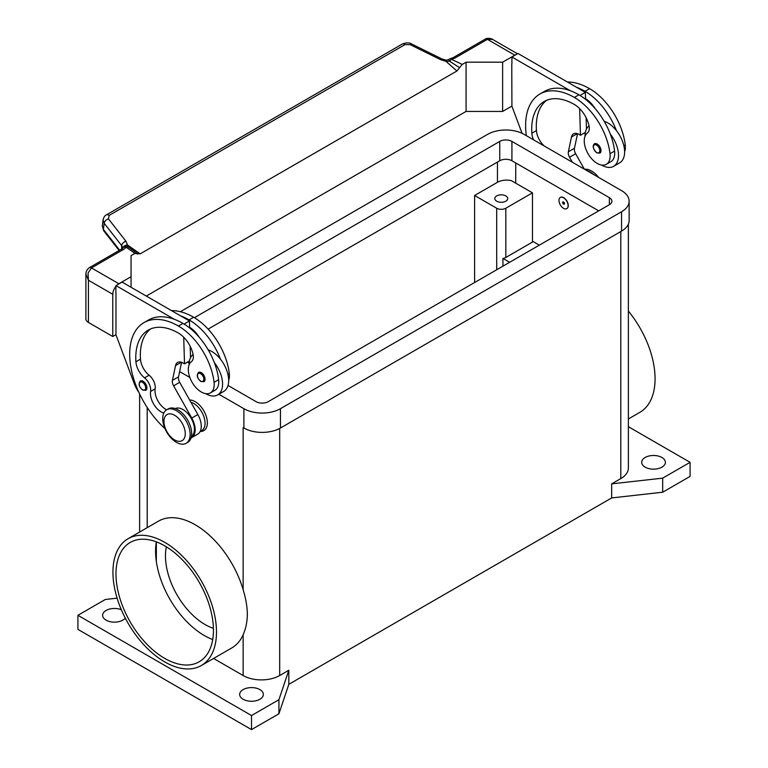 <?xml version="1.0" encoding="UTF-8"?>
<svg xmlns="http://www.w3.org/2000/svg" width="768" height="768" viewBox="0 0 768 768"><rect width="100%" height="100%" fill="white"/><g stroke="black" fill="none" stroke-linecap="round" stroke-linejoin="round"><path stroke-width="1.15" d="M645.168 467.155A11.846 6.835 180 0 1 641.702 462.326A11.846 6.835 180 0 1 649.008 456A11.846 6.835 180 0 1 661.92 457.488A11.846 6.835 180 0 1 665.386 462.326A11.846 6.835 180 0 1 658.08 468.643A11.846 6.835 180 0 1 645.168 467.155M125.28 618.086A11.846 6.835 180 0 1 106.08 620.141A11.846 6.835 180 0 1 102.614 615.302A11.846 6.835 180 0 1 109.037 609.226A11.846 6.835 180 0 1 121.344 609.744M243.139 699.264A11.846 6.835 180 0 1 239.664 694.435A11.846 6.835 180 0 1 246.979 688.118A11.846 6.835 180 0 1 259.891 689.597A11.846 6.835 180 0 1 263.357 694.435A11.846 6.835 180 0 1 256.042 700.752A11.846 6.835 180 0 1 243.139 699.264M496.694 201.197A6.461 3.734 180 0 1 494.794 198.557A6.461 3.734 180 0 1 498.787 195.11A6.461 3.734 180 0 1 505.824 195.917A6.461 3.734 180 0 1 507.715 198.557A6.461 3.734 180 0 1 503.731 202.003A6.461 3.734 180 0 1 496.694 201.197M112.934 572.218A73.219 42.278 60 0 1 128.102 538.704A73.219 42.278 60 0 1 184.522 558.317A73.219 42.278 60 0 1 216.49 632.006A73.219 42.278 60 0 1 201.322 665.53A73.219 42.278 60 0 1 144.893 645.907A73.219 42.278 60 0 1 112.934 572.218M128.102 538.704L158.554 521.117A73.219 42.278 60 0 1 243.139 589.728C245.846 598.55 247.248 606.71 247.344 614.189C247.248 621.821 245.846 628.666 243.139 634.723A73.219 42.278 60 0 1 231.782 647.942L201.322 665.53M628.368 311.078A73.219 42.278 60 0 1 655.066 378.797A73.219 42.278 60 0 1 639.898 412.32L628.368 418.973M156.307 541.834A68.918 39.792 -120 0 0 156.336 561.466A68.918 39.792 -120 0 0 204.307 635.53A68.918 39.792 -120 0 0 212.707 639.533M164.707 658.387A68.918 39.792 60 0 1 119.693 597.658A68.918 39.792 60 0 1 130.253 542.429A68.918 39.792 60 0 1 164.707 545.846A68.918 39.792 60 0 1 209.731 606.576A68.918 39.792 60 0 1 199.171 661.795A68.918 39.792 60 0 1 164.707 658.387M213.418 628.33A55.997 32.333 60 0 1 205.066 624.538A55.997 32.333 60 0 1 166.358 546.826M189.658 399.994A17.232 9.946 60 0 1 207.35 422.755A17.232 9.946 60 0 1 200.246 431.443M190.147 434.448A19.382 11.194 -120 0 0 181.68 414.941A19.382 11.194 -120 0 0 166.742 409.747A19.382 11.194 -120 0 0 162.73 418.618A19.382 11.194 -120 0 0 171.197 438.125A19.382 11.194 -120 0 0 186.125 443.318A19.382 11.194 -120 0 0 190.147 434.448M185.27 433.747A15.072 8.707 -120 0 0 174.605 415.277A15.072 8.707 -120 0 0 163.949 421.44A15.072 8.707 -120 0 0 174.605 439.901A15.072 8.707 -120 0 0 185.27 433.747M186.125 443.318L187.651 442.445A19.382 11.194 -120 0 0 191.664 433.565A19.382 11.194 -120 0 0 183.206 414.067A19.382 11.194 -120 0 0 168.269 408.874L166.742 409.747M163.834 413.04A15.072 8.707 60 0 1 150.595 391.45A10.771 6.221 -120 0 0 144.528 377.846A15.072 8.707 60 0 1 135.917 361.805A60.298 34.819 60 0 1 148.262 330.086A60.298 34.819 60 0 1 178.416 333.072A21.533 12.432 60 0 1 193.075 354.346A10.771 6.221 60 0 1 191.491 361.584A18.307 10.57 -120 0 0 188.448 371.76A18.307 10.57 -120 0 0 197.174 388.858A18.307 10.57 -120 0 0 210.413 392.89A18.307 10.57 -120 0 0 214.07 382.31A50.938 29.414 -120 0 0 178.416 326.045A68.918 39.792 -120 0 0 143.962 322.627A68.918 39.792 -120 0 0 165.005 428.659M191.395 436.531A16.157 9.322 -120 0 0 191.942 436.109A16.157 9.322 -120 0 0 190.762 417.581A16.157 9.322 -120 0 0 175.258 408.586M200.15 431.491L201.725 430.589A16.157 9.322 -120 0 0 202.598 429.955A16.157 9.322 -120 0 0 203.251 415.008A16.157 9.322 -120 0 0 190.906 402.211M210.413 392.89L214.982 390.25A18.307 10.57 -120 0 0 218.64 379.67A50.938 29.414 -120 0 0 214.358 362.678A23.693 13.68 60 0 1 222.576 384.067A23.693 13.68 60 0 1 217.67 394.915L223.766 391.392A23.693 13.68 -120 0 0 228.672 380.554A23.693 13.68 -120 0 0 220.454 359.165A50.938 29.414 -120 0 0 189.072 319.882A68.918 39.792 -120 0 0 180.499 315.811L122.074 282.077L115.978 285.6L174.403 319.325A68.918 39.792 -120 0 0 148.531 319.987L143.962 322.627M208.214 349.882A23.693 13.68 60 0 1 220.454 359.165M189.082 364.944A23.693 13.68 60 0 1 189.072 364.723A23.693 13.68 60 0 1 193.104 354.47M205.066 379.229A5.386 3.11 60 0 1 203.952 381.696L200.832 381.475C197.088 378.259 196.339 375.226 198.566 372.374A5.386 3.11 60 0 1 201.264 372.643A5.386 3.11 60 0 1 205.066 379.229M146.89 387.85A5.386 3.11 60 0 1 145.776 390.317L142.656 390.086C138.922 386.87 138.163 383.837 140.39 380.986A5.386 3.11 60 0 1 143.088 381.254A5.386 3.11 60 0 1 146.89 387.85M558.97 200.4A6.461 3.734 -120 0 0 561.792 206.909A6.461 3.734 -120 0 0 566.774 208.637A6.461 3.734 -120 0 0 568.109 205.68A6.461 3.734 -120 0 0 565.286 199.181A6.461 3.734 -120 0 0 560.314 197.443A6.461 3.734 -120 0 0 558.97 200.4M560.39 197.405A6.461 3.734 60 0 1 560.467 197.357A6.461 3.734 60 0 1 565.44 199.085A6.461 3.734 60 0 1 568.262 205.594A6.461 3.734 60 0 1 566.928 208.55A6.461 3.734 60 0 1 566.851 208.589M564.461 203.568A1.296 0.749 -120 0 0 563.539 201.984A1.296 0.749 -120 0 0 562.627 202.512A1.296 0.749 -120 0 0 563.539 204.096A1.296 0.749 -120 0 0 564.461 203.568M564.355 203.338A0.931 0.538 -120 0 0 563.03 202.57A0.931 0.538 -120 0 0 564.355 203.338M624.605 151.738A18.307 10.57 -120 0 0 625.238 144.922A50.938 29.414 -120 0 0 589.584 88.656A68.918 39.792 -120 0 0 567.427 82.013M533.51 139.805A15.072 8.707 60 0 1 531.859 133.21A60.298 34.819 60 0 1 544.205 101.491A60.298 34.819 60 0 1 574.358 104.477A21.533 12.432 60 0 1 589.008 125.75A10.771 6.221 60 0 1 587.434 132.998A18.307 10.57 -120 0 0 584.381 143.165A18.307 10.57 -120 0 0 593.107 160.262A18.307 10.57 -120 0 0 606.346 164.294L610.915 161.654A18.307 10.57 -120 0 0 614.582 151.075A50.938 29.414 -120 0 0 610.301 134.083A50.938 29.414 -120 0 0 578.928 94.81A68.918 39.792 -120 0 0 570.346 90.739L511.92 57.005L511.92 63.859M606.346 164.294A18.307 10.57 -120 0 0 610.013 153.715A50.938 29.414 -120 0 0 574.358 97.45A68.918 39.792 -120 0 0 539.894 94.032A68.918 39.792 -120 0 0 526.349 135.677M589.037 125.885A23.693 13.68 -120 0 0 585.014 136.138A23.693 13.68 -120 0 0 585.014 136.358M601.574 165.034A23.693 13.68 -120 0 0 613.613 166.32A23.693 13.68 -120 0 0 618.518 155.472A23.693 13.68 -120 0 0 610.301 134.083M604.157 121.286A23.693 13.68 60 0 1 616.387 130.57A23.693 13.68 60 0 1 624.605 151.958A23.693 13.68 60 0 1 619.699 162.806L613.613 166.32M594.509 143.779A5.386 3.11 60 0 1 597.197 144.048A5.386 3.11 60 0 1 601.008 150.643A5.386 3.11 60 0 1 599.885 153.101L596.765 152.88C592.944 148.781 592.195 145.747 594.509 143.779M85.901 274.003L88.416 280.234L88.051 272.986L91.459 267.926L123.341 249.523A12.922 7.459 0 0 0 126.086 247.181A4.31 2.726 -54.7 0 1 128.17 246.97A4.31 4.08 97.1 0 0 126.634 246.422A4.31 4.08 97.1 0 1 126.634 246.422A4.31 4.31 0 0 0 122.621 248.131A4.31 3.235 -143.5 0 1 126.086 247.181L134.918 253.382L137.856 253.93M115.978 334.656L112.781 336.499L112.781 294.298A8.611 4.973 -60 0 1 114.566 288.298A8.611 4.973 -60 0 1 115.978 286.262M85.891 274.234L85.891 318.922A8.611 4.973 0 0 0 88.416 322.435L88.416 280.234L112.781 294.298M119.654 250.195L103.402 229.411L102.307 225.898L103.085 219.744L104.179 223.258A4.31 2.582 -38 0 1 105.59 220.637A4.31 2.582 -38 0 1 108.432 218.861L109.152 215.414L404.986 44.611A4.31 2.486 -120 0 0 402.71 43.882A4.31 2.486 -120 0 0 402.317 44.035A4.31 2.486 -120 0 0 402.307 44.035L106.464 214.838A4.31 2.486 60 0 1 106.474 214.838A4.31 2.486 60 0 1 106.867 214.685A4.31 2.486 60 0 1 109.152 215.414M103.133 219.437L103.085 219.744C103.814 217.085 104.947 215.443 106.474 214.838A4.31 2.486 60 0 0 106.387 214.886M404.986 44.611L410.17 44.65L440.458 59.606L445.92 61.315L449.76 61.296A4.31 2.218 -64.8 0 1 451.459 59.318A12.922 7.459 0 0 0 455.53 57.734L487.402 39.331L492.605 39.418L517.488 53.789M455.53 57.734A4.31 2.486 -120 0 0 453.37 57.523L485.251 39.12A4.31 2.486 -120 0 1 487.402 39.331L514.81 55.162A8.611 4.973 -60 0 1 516.163 54.557M123.341 249.523A4.31 2.486 60 0 0 121.181 249.312L89.309 267.715A4.31 2.486 60 0 1 91.459 267.926L118.877 283.747L131.059 276.72L131.059 255.619L134.918 253.382M446.045 60.221L445.92 61.315L456.941 70.982L459.571 67.709L449.76 61.296L448.618 59.597L446.045 60.221L441.84 58.906A4.31 1.315 -63.7 0 1 441.869 58.925M119.126 250.493L103.738 230.822A4.31 2.582 142 0 0 103.747 230.832A4.31 2.582 142 0 1 103.402 229.411L104.179 223.258L121.661 245.606A4.31 2.582 -38 0 1 123.072 242.986A4.31 2.582 -38 0 1 125.923 241.21L108.432 218.861M440.458 59.606A4.31 1.315 -63.7 0 1 441.84 58.906L411.552 43.949A4.31 1.315 -63.7 0 1 411.581 43.968M122.88 247.814A4.31 3.149 -6.4 0 1 127.613 245.088L128.17 246.97L132.48 249.926M121.661 249.005L121.661 245.606L122.726 247.997M514.81 55.162L502.627 62.189L466.08 62.189L462.221 64.426L459.571 67.709M131.933 249.542L137.568 253.613L140.189 253.862L127.613 245.088L125.923 241.21M140.189 253.862L456.941 70.982M146.285 296.064L466.08 111.427L466.08 62.189M466.08 111.427L502.627 111.427L511.92 106.061M112.781 336.499L88.416 322.435M117.523 284.707A8.611 4.973 -60 0 1 118.877 283.747M131.059 287.27L131.059 276.72M115.978 292.454L115.978 334.829L134.323 383.808A21.533 12.432 60 0 0 138.806 392.208M115.824 292.541L115.978 285.6M572.362 162.24L569.539 157.238A6.461 3.734 60 0 1 568.368 151.776L571.478 137.002A10.771 6.221 60 0 1 573.542 133.843A10.771 6.221 60 0 1 578.928 134.371L580.445 135.254L579.658 108.643M544.416 146.102A15.072 8.707 60 0 1 536.429 130.57A60.298 34.819 60 0 1 546.576 100.33M580.022 95.462L585.37 92.381L585.571 99.37M586.118 117.696L586.464 129.11M577.526 133.718L574.454 148.262A6.461 3.734 -120 0 0 575.635 153.725L584.323 169.142M511.92 57.005L518.006 53.491L585.37 92.381M511.766 63.946L511.92 106.243L522.058 133.315M580.445 135.254L585.36 132.413M570.346 90.739A68.918 39.792 -120 0 0 544.464 91.402L539.894 94.032M585.552 98.65A21.533 12.432 60 0 1 595.152 108.634M616.387 130.57A50.938 29.414 -120 0 0 585.014 91.296A68.918 39.792 -120 0 0 576.432 87.216M593.549 174.47A19.382 11.194 -120 0 0 586.531 170.419M598.656 177.418A19.382 11.194 -120 0 0 584.467 169.229M532.474 241.2L539.328 245.155M166.694 409.776A15.072 8.707 60 0 1 155.165 388.81A10.771 6.221 -120 0 0 149.098 375.216A15.072 8.707 60 0 1 140.486 359.165A60.298 34.819 60 0 1 150.634 328.915M183.715 337.238L184.512 363.85L182.986 362.966A10.771 6.221 -120 0 0 177.6 362.438A10.771 6.221 -120 0 0 175.546 365.597L172.426 380.371A6.461 3.734 -120 0 0 173.606 385.834L191.76 418.051A17.232 9.946 60 0 1 191.597 437.674A17.232 9.946 60 0 1 191.03 437.962M180.499 315.811L189.427 320.966L184.08 324.058M189.427 361.008L184.512 363.85M190.522 357.706L190.186 346.291M189.638 327.955L189.619 327.245A21.533 12.432 60 0 1 199.21 337.229M189.427 320.966L189.619 327.245M191.597 437.674L197.693 434.16A17.232 9.946 -120 0 0 197.846 414.538L179.693 382.31A6.461 3.734 60 0 1 178.522 376.858L181.584 362.314M214.358 362.678A50.938 29.414 -120 0 0 182.986 323.405A68.918 39.792 -120 0 0 174.403 319.325M217.67 394.915A23.693 13.68 60 0 1 205.632 393.629M228.672 380.333A18.307 10.57 -120 0 0 229.296 373.517A50.938 29.414 -120 0 0 193.642 317.251A68.918 39.792 -120 0 0 171.485 310.608M156.336 541.843L156.336 561.466M243.245 427.651A25.843 14.918 180 0 1 243.139 427.594L243.898 428.026A25.843 14.918 0 0 0 280.445 428.026L621.562 231.091A25.843 14.918 0 0 0 629.136 220.541L629.136 201.197A25.843 14.918 180 0 1 621.562 211.747L280.445 408.691A25.843 14.918 180 0 1 243.898 408.691L218.861 394.234M509.635 262.301L502.934 258.432A6.461 3.734 0 0 0 505.824 257.462L532.474 242.083L532.474 192.845L505.824 208.234A6.461 3.734 180 0 1 496.694 208.234L474.605 195.485L497.453 182.294A12.922 7.459 180 0 1 511.315 180.624L532.474 192.845M502.934 266.17L502.934 258.432M474.605 282.518L474.605 195.485M628.368 224.131L628.368 468.038A25.843 14.918 180 0 1 620.803 478.589L611.664 483.859L662.678 478.147L690.086 462.326L628.368 426.691M690.086 462.326L690.086 476.39L662.678 492.211L611.664 497.933L288.826 684.317L288.826 670.253L279.686 675.533A25.843 14.918 180 0 1 243.139 675.533L213.571 658.454M288.826 670.253L278.928 699.706L251.51 715.536L77.914 615.302L105.322 599.482L117.11 598.157M662.678 492.211L662.678 478.147M611.664 497.933L611.664 483.859M288.826 684.317L278.928 713.77L278.928 699.706M278.928 713.77L251.51 729.6L251.51 715.536M251.51 729.6L77.914 629.366L77.914 615.302M502.627 111.427L502.627 62.189M194.4 317.693L499.738 141.408A8.611 4.973 180 0 1 511.92 141.408L609.379 197.674A8.611 4.973 180 0 1 611.904 201.197A8.611 4.973 180 0 1 609.379 204.71L268.262 401.654A8.611 4.973 180 0 1 256.08 401.654L228.038 385.459M598.723 210.864L511.92 160.752A8.611 4.973 0 0 0 499.738 160.752L208.118 329.117M189.149 363.005L187.555 362.093M180.384 311.712L487.555 134.371A25.843 14.918 180 0 1 524.102 134.371L621.562 190.646A25.843 14.918 180 0 1 629.136 201.197M189.84 377.472L179.635 371.587M203.846 379.229A4.522 2.611 -120 0 0 200.65 373.69A4.522 2.611 -120 0 0 197.453 375.542A4.522 2.611 -120 0 0 200.65 381.082A4.522 2.611 -120 0 0 203.846 379.229M145.68 387.85A4.522 2.611 -120 0 0 142.474 382.31A4.522 2.611 -120 0 0 139.277 384.154A4.522 2.611 -120 0 0 142.474 389.693A4.522 2.611 -120 0 0 145.68 387.85M625.238 144.922L623.837 145.728M614.582 151.075L610.013 153.715M596.592 145.104A4.522 2.611 -120 0 0 593.395 146.947A4.522 2.611 -120 0 0 596.592 152.486A4.522 2.611 -120 0 0 599.789 150.643A4.522 2.611 -120 0 0 596.592 145.104M453.37 57.523L450.432 58.656A4.31 1.382 76.2 0 1 451.459 59.318L462.221 64.426M410.17 44.65A4.31 1.315 -63.7 0 1 411.552 43.949C409.44 42.499 406.368 42.528 402.317 44.035M571.478 137.002L577.306 133.642M568.368 151.776L574.454 148.262M569.539 157.238L575.635 153.725M536.429 130.57L531.859 133.21M578.928 94.81L574.358 97.45M589.584 88.656L585.014 91.296M515.722 162.95L515.722 183.168M181.373 362.237L175.546 365.597M178.522 376.858L172.426 380.371M179.693 382.31L173.606 385.834M197.846 414.538L191.76 418.051M227.904 374.323L229.296 373.517M189.072 319.882L193.642 317.251M150.595 391.45L155.165 388.81M144.528 377.846L149.098 375.216M135.917 361.805L140.486 359.165M214.07 382.31L218.64 379.67M178.416 326.045L182.986 323.405M147.197 527.674L147.197 407.491M243.139 589.728L243.139 427.594M505.824 208.234L505.824 257.462M496.694 208.234L496.694 269.77M497.453 162.067L497.453 182.294M620.803 478.589L620.803 231.523M243.139 675.533L243.139 634.723M279.686 675.533L279.686 428.448M609.379 197.674L609.379 204.71M511.92 141.408L511.92 160.752M499.738 141.408L499.738 160.752M621.562 211.747L621.562 231.091M243.898 408.691L243.898 428.026M280.445 408.691L280.445 428.026M485.251 39.12C487.584 37.354 492.883 39.043 492.614 39.427M450.432 58.656A4.31 4.31 0 0 0 448.627 59.597M121.181 249.312L122.621 248.131M85.891 274.253C85.92 271.526 87.062 269.347 89.309 267.715M103.747 230.832L102.307 225.898M139.632 532.042L139.632 393.984"/></g></svg>

